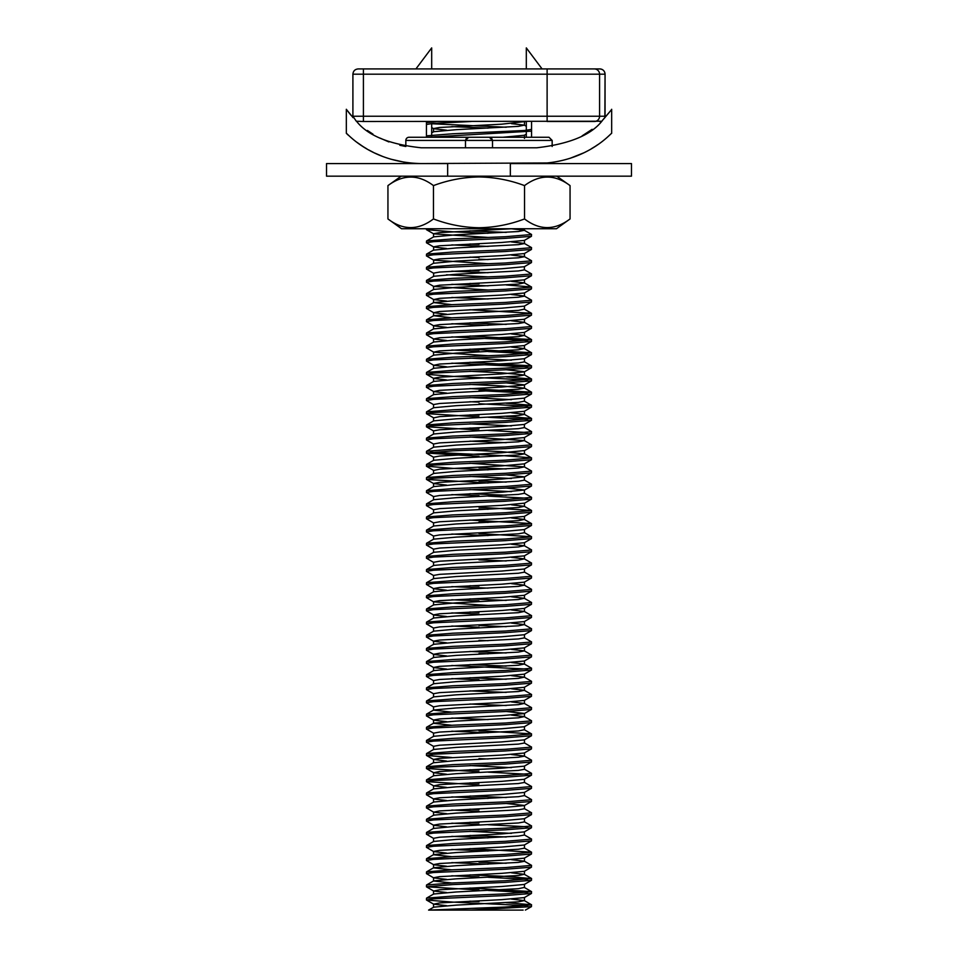 <?xml version="1.0" encoding="UTF-8"?>
<svg xmlns="http://www.w3.org/2000/svg" width="958" height="958" viewBox="0 0 958 958"><rect width="100%" height="100%" fill="white"/><g stroke="black" fill="none" stroke-linecap="round" stroke-linejoin="round"><path stroke-width="1.44" d="M510.339 176.176L631.466 176.176L631.466 163.567L510.339 163.567L510.339 176.176L447.661 176.176L447.661 163.567L326.534 163.567L326.534 176.176L447.661 176.176M431.687 137.269L431.687 136.671M431.687 135.018L431.687 123.522M431.687 68.928L431.687 47.9L415.916 68.928M426.43 121.498L426.43 137.269L530.983 137.269M491.598 138.192L489.37 137.269L492.52 140.431L405.833 140.431A3.149 3.149 0 0 1 408.994 137.269L549.006 137.269L552.167 140.431L552.167 146.502M421.173 163.567C370.554 162.668 346.712 132.515 346.329 133.33C346.724 132.599 370.698 162.68 421.173 163.567L548.227 162.956M466.414 138.192L468.63 137.269L465.48 140.431L465.48 147.783L421.173 147.783C389.116 144.335 367.561 135.485 356.496 121.223L363.417 121.498L363.417 116.241L605.049 116.241A5.257 5.245 -90 0 1 604.833 117.75M353.095 117.678L346.449 109.463M346.868 110.038L347.622 111.056M348.484 112.182L350.903 115.176M380.158 138.144L388.888 141.94M399.785 145.269L405.833 146.502L405.833 140.431M363.357 146.742L361.956 145.832M362.507 146.191L356.819 142.239M348.413 135.294L347.55 134.491M347.455 134.407L346.329 133.33L346.329 109.284M570.01 158.333L583.194 153.076M591.385 148.73L594.87 146.598M595.577 146.143L597.792 144.658M583.901 134.827L590.356 130.611M592.116 129.318L582.105 135.88M531.57 121.498L531.57 137.269M602.917 119.798L603.827 118.828C614.521 106.146 614.246 106.446 602.989 119.726C592.367 134.527 570.321 143.892 536.827 147.783L492.52 147.783L492.52 140.431L491.61 138.203M372.961 134.156L367.417 130.456M363.537 146.861L366.938 148.921M368.638 149.891L373.608 152.502M374.566 152.969L382.505 156.382M390.78 159.184L404.695 162.297M536.827 163.567C587.47 162.668 611.288 132.515 611.671 133.33C611.372 132.527 587.182 162.74 536.827 163.567M465.48 140.431L466.39 138.215M526.313 137.269L526.313 131.965M526.313 130.324L526.313 121.498M526.313 68.928L526.313 47.9L542.084 68.928M599.804 121.498A5.257 5.245 -90 0 0 601.504 121.223L363.417 121.498M605.049 74.185L363.417 74.185L363.417 68.928L358.16 68.928L599.804 68.928A5.257 5.245 -90 0 1 605.049 74.185L605.049 116.241M594.559 68.928L547.114 68.928L547.114 121.498L594.559 121.498M447.661 147.783L510.339 147.783M531.57 904.843L505.285 907.034L428.597 910.1L471.108 910.1L531.462 906.615L531.462 904.723L506.243 902.687M527.463 905.669L452.715 902.101L426.538 900.041L433.471 898.82L505.285 895.538L531.462 893.467L531.462 891.575L469.863 888.03M527.463 892.521L488.137 890.437M426.43 899.909L426.538 898.149L452.715 896.077L505.285 893.886L531.57 891.694M479 890.054L426.43 886.773L452.715 884.581L505.285 882.39L531.462 880.318L531.57 878.558L505.285 876.366L469.863 874.894M527.463 879.372L488.137 877.288M426.43 886.773L426.538 885L452.715 882.941L505.285 880.749L531.57 878.558M446.56 879.372L433.675 877.875L426.43 873.624L433.471 872.534L505.285 869.241L531.462 867.182L531.462 865.29L524.325 861.158L511.44 859.661M488.137 864.152L451.757 862.631M426.43 873.624L426.538 871.864L452.715 869.792L505.285 867.601L531.57 865.409M506.243 863.266L479 862.128M446.56 866.236L433.675 864.739L426.43 860.488L433.471 859.386L505.285 856.105L531.462 854.033L531.462 852.141L469.863 848.608M488.137 851.003L451.757 849.495M426.43 860.488L426.538 858.715L452.715 856.656L505.285 854.464L531.57 852.273M446.56 853.087L433.675 851.59L426.43 847.339L433.471 846.249L505.285 842.956L531.462 840.896L531.462 839.004L524.325 834.873L524.457 831.736M488.137 837.867L451.757 836.346M426.43 847.339L426.538 845.579L452.715 843.507L505.285 841.316L531.57 839.124M506.243 836.981L469.863 835.46M433.675 838.454L426.43 834.202L433.471 833.101L505.285 829.82L531.462 827.748L531.462 825.856L524.325 821.725M527.463 826.802L488.137 824.718M426.43 834.202L426.538 832.43L452.715 830.358L505.285 828.179L531.57 825.988M446.56 826.802L433.675 825.305L426.43 821.054L433.471 819.964L505.285 816.671L531.462 814.611L531.462 812.719L524.325 808.588M426.43 821.054L426.538 819.282L452.715 817.222L505.285 815.03L531.57 812.839M446.56 813.665L433.675 812.168L426.43 807.905L433.471 806.816L505.285 803.534L531.462 801.463L531.462 799.571L524.325 795.439M488.137 798.433L451.757 796.912M426.43 807.905L426.538 806.145L452.715 804.073L505.285 801.882L531.57 799.69M506.243 797.547L469.863 796.026M446.56 800.517L433.675 799.02L426.43 794.769L433.471 793.667L505.285 790.386L531.462 788.326L531.462 786.434L524.325 782.303M426.43 794.769L426.538 792.996L452.715 790.937L505.285 788.745L531.57 786.554M479 784.913L426.43 781.62L433.471 780.53L505.285 777.237L531.462 775.178L531.462 773.286L524.325 769.154M527.463 774.232L488.137 772.148M426.43 781.62L426.538 779.86L452.715 777.788L505.285 775.597L531.57 773.405M479 771.765L426.43 768.484L433.471 767.382L505.285 764.101L531.462 762.029L531.462 760.137L524.325 756.018L511.44 754.521M488.137 758.999L479 758.628M426.43 768.484L426.538 766.711L452.715 764.652L505.285 762.46L531.57 760.269M451.757 757.491L426.538 755.467L433.471 754.245L505.285 750.952L531.462 748.893L531.462 747L524.325 742.869M426.43 755.335L426.538 753.575L452.715 751.503L505.285 749.312L531.57 747.12M433.675 746.45L426.43 742.199L433.471 741.097L505.285 737.816L531.462 735.744L531.462 733.852L479 730.691M488.137 732.714L451.757 731.205M426.43 742.199L426.538 740.426L452.715 738.367L505.285 736.175L531.57 733.984M433.543 736.439L433.543 733.157L426.43 729.05L433.471 727.96L505.285 724.667L531.462 722.607L531.462 720.715L524.325 716.584L511.44 715.087M488.137 719.578L451.757 718.057M426.43 729.05L426.538 727.278L452.715 725.218L505.285 723.027L531.57 720.835M446.56 721.661L433.675 720.165L426.43 715.913L433.471 714.812L505.285 711.531L531.462 709.459L531.462 707.567L524.325 703.435L511.44 701.939M426.43 715.913L426.538 714.141L452.715 712.069L505.285 709.878L531.57 707.699M506.243 705.543L469.863 704.022M433.675 707.016L426.43 702.765L433.471 701.675L505.285 698.382L531.462 696.322L531.462 694.43L524.325 690.299L511.44 688.802M426.43 702.765L426.538 700.993L452.715 698.933L505.285 696.741L531.57 694.55M506.243 692.395L469.863 690.886M433.675 693.879L426.43 689.616L433.471 688.527L505.285 685.245L531.462 683.174L531.462 681.282L524.325 677.15L511.44 675.653M426.43 689.616L426.538 687.856L452.715 685.784L505.285 683.593L531.57 681.401M506.243 679.258L469.863 677.737M433.675 680.731L426.43 676.48L433.471 675.378L505.285 672.097L531.462 670.025L531.462 668.133L524.325 664.014L511.44 662.517M527.463 669.079L451.757 665.487M426.43 676.48L426.538 674.707L452.715 672.648L505.285 670.456L531.57 668.265M506.243 666.109L469.863 664.601M446.56 669.079L433.675 667.582L426.43 663.331L433.471 662.241L505.285 658.948L531.462 656.889L531.462 654.997L524.325 650.865L511.44 649.368M488.137 653.859L479 653.476M426.43 663.331L426.538 661.571L452.715 659.499L505.285 657.308L531.57 655.116M506.243 652.973L469.863 651.452M446.56 655.943L433.675 654.446L426.43 650.195L433.471 649.093L505.285 645.812L531.462 643.74L531.462 641.848L524.325 637.729M488.137 640.71L479 640.339M426.43 650.195L426.538 648.422L452.715 646.363L505.285 644.171L531.57 641.98M446.56 642.794L433.675 641.297L426.43 637.046L433.471 635.956L505.285 632.663L531.462 630.604L531.462 628.711L524.325 624.58L511.44 623.083M426.43 637.046L426.538 635.286L452.715 633.214L505.285 631.023L531.57 628.831M506.243 626.688L479 625.55M433.675 628.161L426.43 623.909L433.471 622.808L505.285 619.527L531.462 617.455L531.462 615.563L524.325 611.444L511.44 609.935M426.43 623.909L426.538 622.137L452.715 620.065L505.285 617.886L531.57 615.695M446.56 616.509L433.675 615.012L426.43 610.761L433.471 609.671L505.285 606.378L531.462 604.318L531.462 602.426L524.325 598.295L511.44 596.798M426.43 610.761L426.538 608.989L452.715 606.929L505.285 604.737L531.57 602.546M506.243 600.403L469.863 598.882M488.137 605.456L433.675 601.875L426.43 597.612L433.471 596.523L505.285 593.241L531.462 591.17L531.462 589.278L524.325 585.146L511.44 583.65M488.137 588.14L451.757 586.619M426.43 597.612L426.538 595.852L452.715 593.78L505.285 591.589L531.57 589.409M446.56 590.224L433.675 588.727L426.43 584.476L433.471 583.374L505.285 580.093L531.462 578.033L531.462 576.141L524.325 572.01M426.43 584.476L426.538 582.704L452.715 580.644L505.285 578.452L531.57 576.261M433.675 575.578L426.43 571.327L433.471 570.238L505.285 566.956L531.462 564.885L531.462 562.993L524.325 558.861L511.44 557.364M426.43 571.327L426.538 569.567L452.715 567.495L505.285 565.304L531.57 563.112M506.243 560.969L479 559.831M433.675 562.442L426.43 558.191L433.471 557.089L505.285 553.808L531.462 551.736L531.462 549.844L524.325 545.725L511.44 544.228M426.43 558.191L426.538 556.418L452.715 554.359L505.285 552.167L531.57 549.976M433.675 549.293L426.43 545.042L433.471 543.952L505.285 540.659L531.462 538.6L531.462 536.708L479 533.546M488.137 535.57L451.757 534.049M426.43 545.042L426.538 543.282L452.715 541.21L505.285 539.019L531.57 536.827M433.675 536.157L426.43 531.906L433.471 530.804L505.285 527.523L531.462 525.451L531.462 523.559L469.863 520.026M488.137 522.421L479 522.05M426.43 531.906L426.538 530.133L452.715 528.074L505.285 525.882L531.57 523.691M433.675 523.008L426.43 518.757L433.471 517.667L505.285 514.374L531.462 512.314L531.462 510.422L479 507.261M488.137 509.285L479 508.902M426.43 518.757L426.538 516.997L452.715 514.925L505.285 512.734L531.57 510.542M433.675 509.872L426.43 505.62L433.471 504.519L505.285 501.238L531.462 499.166L531.462 497.274L524.325 493.142L524.457 490.005L506.243 488.053M527.463 498.22L488.137 496.136M426.43 505.62L426.538 503.848L452.715 501.776L505.285 499.597L531.57 497.406M506.243 495.25L469.863 493.729M433.543 499.86L433.543 496.579L426.43 492.472L433.471 491.382L505.285 488.089L531.462 486.029L531.462 484.137L524.325 480.006L524.457 476.868L506.243 474.905M488.137 483L426.538 479.455L433.471 478.234L505.285 474.952L531.462 472.881L531.462 470.989L524.325 466.857L469.863 463.277M426.43 492.472L426.538 490.7L452.715 488.64L505.285 486.448L531.57 484.257M506.243 482.102L479 480.976M488.137 469.851L452.715 468.378L426.43 466.187L433.471 465.085L505.285 461.804L531.462 459.744L531.462 457.84L505.285 455.78L430.537 452.224M426.43 479.323L426.538 477.563L452.715 475.491L505.285 473.3L531.57 471.108M506.243 468.965L479 467.827M426.43 466.187L426.538 464.414L452.715 462.355L505.285 460.163L531.57 457.972M479 456.331L426.43 453.038L452.715 450.847L505.285 448.655L531.462 446.596L531.57 444.823L524.325 440.572L469.863 436.992M426.43 453.038L426.538 451.278L452.715 449.206L505.285 447.015L531.57 444.823M506.243 442.68L469.863 441.159M433.675 444.153L426.43 439.902L433.471 438.8L505.285 435.519L531.462 433.447L531.462 431.555L524.325 427.436L524.457 424.286M527.463 432.501L488.137 430.417M426.43 439.902L426.538 438.129L452.715 436.07L505.285 433.878L531.57 431.687M479 430.046L426.43 426.753L433.471 425.663L505.285 422.37L531.462 420.311L531.462 418.418L506.243 416.395M527.463 419.364L488.137 417.281M426.43 426.753L426.538 424.993L452.715 422.921L505.285 420.73L531.57 418.538M479 416.898L426.43 413.616L433.471 412.515L505.285 409.234L531.462 407.162L531.462 405.27L506.243 403.246M527.463 406.216L479 403.749M426.43 413.616L426.538 411.844L452.715 409.784L505.285 407.593L531.57 405.402M433.675 404.719L426.43 400.468L433.471 399.378L505.285 396.085L531.462 394.025L531.462 392.133L469.863 388.589M527.463 393.079L479 390.613M426.43 400.468L426.538 398.696L452.715 396.636L505.285 394.445L531.57 392.253M446.56 393.079L433.675 391.582L426.43 387.331L433.471 386.23L505.285 382.949L531.462 380.877L531.462 378.985L506.243 376.961M527.463 379.931L452.715 376.374L426.538 374.303L433.471 373.081L505.285 369.8L531.462 367.74L531.462 365.848L469.863 362.304M426.43 387.331L426.538 385.559L452.715 383.487L505.285 381.296L531.57 379.117M527.463 366.794L451.757 363.19M426.43 374.183L426.538 372.411L452.715 370.351L505.285 368.159L531.57 365.968M446.56 366.794L433.675 365.297L426.43 361.034L433.471 359.945L505.285 356.663L531.462 354.592L531.462 352.7L469.863 349.155M527.463 353.646L488.137 351.562M426.43 361.034L426.538 359.274L452.715 357.202L505.285 355.011L531.57 352.819M488.137 355.729L433.675 352.149L426.43 347.898L433.471 346.796L505.285 343.515L531.462 341.443L531.462 339.551L469.863 336.019M527.463 340.497L451.757 336.905M426.43 347.898L426.538 346.125L452.715 344.066L505.285 341.874L531.57 339.683M446.56 340.497L433.675 339L426.43 334.749L433.471 333.659L505.285 330.366L531.462 328.307L531.462 326.415L524.325 322.283L511.44 320.786M488.137 325.277L451.757 323.756M426.43 334.749L426.538 332.989L452.715 330.917L505.285 328.726L531.57 326.534M506.243 324.391L469.863 322.87M446.56 327.361L433.675 325.864L426.43 321.613L433.471 320.511L505.285 317.23L531.462 315.158L531.462 313.266L469.863 309.733M426.43 321.613L426.538 319.84L452.715 317.781L505.285 315.589L531.57 313.398M446.56 314.212L433.675 312.715L426.43 308.464L433.471 307.374L505.285 304.081L531.462 302.021L531.462 300.129L524.325 295.998L511.44 294.501M488.137 298.992L451.757 297.471M426.43 308.464L426.538 306.704L452.715 304.632L505.285 302.441L531.57 300.249M446.56 301.075L433.675 299.579L426.43 295.327L433.471 294.226L505.285 290.945L531.462 288.873L531.462 286.981L506.243 284.957M488.137 285.843L451.757 284.334M426.43 295.327L426.538 293.555L452.715 291.483L505.285 289.304L531.57 287.113M488.137 290.011L433.675 286.43L426.43 282.179L433.471 281.089L505.285 277.796L531.462 275.736L531.462 273.844L524.325 269.713L524.457 266.575M488.137 272.707L451.757 271.186M426.43 282.179L426.538 280.407L452.715 278.347L505.285 276.155L531.57 273.964M426.538 280.407L433.543 276.431L433.675 273.293L426.43 269.03L433.471 267.941L505.285 264.659L531.462 262.588L531.462 260.696L524.325 256.564L511.44 255.067M488.137 259.558L479 259.175M426.43 269.03L426.538 267.27L452.715 265.198L505.285 263.007L531.57 260.816M488.137 263.725L433.675 260.145L426.43 255.894L433.471 254.792L505.285 251.511L531.462 249.451L531.462 247.559L524.325 243.428L511.44 241.931M488.137 246.422L451.757 244.901M426.43 255.894L426.538 254.121L452.715 252.062L505.285 249.87L531.57 247.679M446.56 248.505L433.675 246.996L426.43 242.745L433.471 241.656L505.285 238.362L531.462 236.303L531.462 234.411L524.325 230.279L511.44 228.782M488.137 233.273L452.715 231.8L426.538 229.728L430.861 228.746M426.43 242.745L426.538 240.985L452.715 238.913L505.285 236.722L531.57 234.53M506.243 232.387L469.863 230.866M427.148 137.269L531.462 131.15M488.137 128.121L451.757 126.612M426.538 135.832L452.715 133.773L524.529 130.48L531.57 129.39M506.243 127.234L431.687 123.75M479 901.562L469.863 901.179M479 876.917L451.757 875.78M479 824.335L451.757 823.209M479 822.694L469.863 822.311M479 811.198L451.757 810.061M479 809.558L469.863 809.175M479 783.273L469.863 782.89M479 770.124L469.863 769.741M479 679.761L451.757 678.623M479 627.191L451.757 626.053M479 614.042L451.757 612.916M479 612.401L469.863 612.018M479 600.906L451.757 599.768M479 586.116L469.863 585.733M479 495.753L451.757 494.627M479 428.394L469.863 428.022M479 415.257L469.863 414.874M479 402.109L469.863 401.725M479 351.179L451.757 350.041M479 283.819L469.863 283.436M479 270.683L469.863 270.3M479 257.534L469.863 257.151M479 244.398L469.863 244.015M426.43 124.456L433.471 123.366L471.108 121.498M426.538 122.696L436.333 121.498M471.108 910.1L523.104 910.1M531.462 906.615L525.379 910.1M428.597 910.1L433.675 907.166L456.271 905.118L518.374 901.825L524.325 900.592L511.44 899.095M426.538 898.149L433.675 894.018L456.271 891.97L518.374 888.689L524.325 887.443L531.462 891.575M451.757 882.977L433.543 881.025L433.543 877.732L439.626 876.642L501.729 873.349L524.325 871.313L531.462 867.182M426.538 885L433.675 880.881L456.271 878.833L518.374 875.54L524.325 874.307L511.44 872.81M451.757 869.84L433.543 867.876L433.543 864.595L439.626 863.493L501.729 860.212L524.325 858.164L531.462 854.033M426.538 871.864L433.675 867.732L456.271 865.685L518.374 862.404L524.457 861.302L524.457 858.021M451.757 856.692L433.543 854.74L433.543 851.446L439.626 850.357L501.729 847.064L524.325 845.016L531.462 840.896M426.538 858.715L433.675 854.584L456.271 852.548L518.374 849.255L524.457 848.165L524.457 844.872M426.538 845.579L433.675 841.447L456.271 839.4L518.374 836.118L524.457 835.017M511.44 833.376L469.863 831.293M531.462 814.611L524.325 818.731L501.729 820.778L439.626 824.072L433.543 825.161L433.543 828.442L456.271 826.251L518.374 822.97L524.457 821.88L524.457 818.587M426.538 819.282L433.675 815.162L456.271 813.114L518.374 809.833L524.457 808.732L524.457 805.45L506.243 803.487M426.538 806.145L433.675 802.014L456.271 799.966L518.374 796.685L524.457 795.583L524.457 792.302M426.538 792.996L433.675 788.877L456.271 786.829L518.374 783.536L524.457 782.447L524.457 779.165L531.462 775.178M426.538 779.86L433.675 775.729L456.271 773.681L518.374 770.4L524.457 769.298L524.457 766.017M511.44 767.657L469.863 765.574M446.56 761.083L433.543 759.443L433.543 762.736L456.271 760.544L518.374 757.251L524.457 756.161L524.457 752.868L531.462 748.893M426.538 753.575L433.675 749.443L456.271 747.396L518.374 744.115L524.457 743.013L524.457 739.732M426.538 740.426L433.675 736.295L456.271 734.259L518.374 730.966L524.325 729.733L531.462 733.852M451.757 725.254L433.543 723.302L433.543 720.021L439.626 718.919L501.729 715.638L524.325 713.59L531.462 709.459M426.538 727.278L433.675 723.158L456.271 721.111L518.374 717.829L524.325 716.584M451.757 712.117L433.543 710.153L433.543 706.872L439.626 705.771L501.729 702.489L524.325 700.442L531.462 696.322M426.538 714.141L433.675 710.01L456.271 707.962L518.374 704.681L524.325 703.435M426.538 700.993L433.675 696.873L456.271 694.825L518.374 691.532L524.325 690.299M426.538 687.856L433.675 683.725L456.271 681.677L518.374 678.396L524.325 677.15M426.538 674.707L433.675 670.588L456.271 668.54L518.374 665.247L524.325 664.014M426.538 661.571L433.675 657.439L456.271 655.392L518.374 652.111L524.325 650.865M426.538 648.422L433.675 644.291L456.271 642.255L518.374 638.962L524.457 637.872L524.457 634.579M426.538 635.286L433.675 631.154L456.271 629.107L518.374 625.825L524.325 624.58M426.538 622.137L433.675 618.006L456.271 615.958L518.374 612.677L524.325 611.444M426.538 608.989L433.675 604.869L456.271 602.822L518.374 599.54L524.325 598.295M426.538 595.852L433.675 591.721L456.271 589.673L518.374 586.392L524.325 585.146M426.538 582.704L433.675 578.584L456.271 576.536L518.374 573.243L524.457 572.154L524.457 568.872M426.538 569.567L433.675 565.436L456.271 563.388L518.374 560.107L524.325 558.861M426.538 556.418L433.675 552.287L456.271 550.251L518.374 546.958L524.325 545.725M426.538 543.282L433.675 539.15L456.271 537.103L518.374 533.822L524.457 532.72L524.457 529.439M426.538 530.133L433.675 526.002L456.271 523.966L518.374 520.673L524.325 519.44L511.44 517.943M426.538 516.997L433.675 512.865L456.271 510.818L518.374 507.536L524.325 506.291L511.44 504.794M426.538 503.848L433.675 499.717L456.271 497.669L518.374 494.388L524.457 493.298M511.44 491.646L469.863 489.562M426.538 490.7L433.675 486.58L456.271 484.532L518.374 481.239L524.457 480.15M511.44 478.509L469.863 476.425M426.538 477.563L433.675 473.432L456.271 471.384L518.374 468.103L524.325 466.857M426.538 464.414L433.675 460.295L456.271 458.247L518.374 454.954L524.457 453.864L501.729 451.673L469.863 450.14M426.538 451.278L433.675 447.147L456.271 445.099L518.374 441.818L524.325 440.572M426.538 438.129L433.675 433.998L456.271 431.962L518.374 428.669L524.457 427.579M511.44 425.939L469.863 423.855M426.538 424.993L433.675 420.861L456.271 418.814L518.374 415.533L524.457 414.431L524.457 411.15M531.462 418.418L524.325 414.287L511.44 412.79M426.538 411.844L433.675 407.713L456.271 405.677L518.374 402.384L524.325 401.151L531.462 405.27M511.44 399.642L469.863 397.558M426.538 398.696L433.675 394.576L456.271 392.529L518.374 389.247L524.457 388.146L501.729 385.954L469.863 384.421M426.538 385.559L433.675 381.428L456.271 379.38L518.374 376.099L524.457 375.009L501.729 372.818L469.863 371.273M426.538 372.411L433.675 368.291L456.271 366.243L518.374 362.95L524.457 361.861L524.457 358.579M511.44 360.22L469.863 358.136M426.538 359.274L433.675 355.143L456.271 353.095L518.374 349.814L524.325 348.568L511.44 347.071M426.538 346.125L433.675 342.006L456.271 339.958L518.374 336.665L524.325 335.432L511.44 333.935M426.538 332.989L433.675 328.857L456.271 326.81L518.374 323.529L524.457 322.427L524.457 319.146M451.757 317.816L433.675 315.709L456.271 313.673L518.374 310.38L524.325 309.147L531.462 313.266M451.757 304.668L433.675 302.572L456.271 300.525L518.374 297.243L524.457 296.142L524.457 292.861M426.538 293.555L433.675 289.424L456.271 287.376L518.374 284.095L524.325 282.849L511.44 281.353M433.675 276.287L456.271 274.239L518.374 270.958L524.457 269.857M433.675 260.145L433.543 263.282L456.271 261.091L518.374 257.81L524.457 256.708L524.457 253.427M433.675 246.996L433.543 250.146L456.271 247.954L518.374 244.661L524.457 243.572L524.457 240.29M426.538 240.985L433.675 236.854L456.271 234.806L518.374 231.525L524.325 230.279M431.687 132.851L433.675 131.713L456.271 129.665L518.374 126.372L524.325 125.139L511.44 123.642M446.56 905.669L433.675 904.172L439.626 902.927L501.729 899.646L524.325 897.598L531.462 893.467M446.56 892.521L433.675 891.024L439.626 889.778L501.729 886.497L524.325 884.45L531.462 880.318M433.543 841.591L433.543 838.31L439.626 837.208L501.729 833.927L524.325 831.879L531.462 827.748M433.675 812.168L439.626 810.923L501.729 807.642L524.325 805.594L531.462 801.463M433.543 802.157L433.543 798.876L439.626 797.775L501.729 794.493L524.325 792.446L531.462 788.326M446.56 787.38L433.675 785.871L439.626 784.638L501.729 781.345L524.325 779.309M446.56 774.232L433.675 772.735L439.626 771.489L501.729 768.208L524.325 766.16L531.462 762.029M433.543 759.443L439.626 758.353L501.729 755.06L524.325 753.024M433.543 749.587L433.543 746.306L439.626 745.204L501.729 741.923L524.325 739.875L531.462 735.744M433.543 733.157L439.626 732.068L501.729 728.775L524.325 726.727L531.462 722.607M524.457 716.728L524.457 713.447L506.243 711.483M433.543 697.017L433.543 693.724L439.626 692.634L501.729 689.353L524.325 687.305L531.462 683.174M433.543 683.868L433.543 680.587L439.626 679.485L501.729 676.204L524.325 674.157L531.462 670.025M433.543 670.732L433.543 667.439L439.626 666.349L501.729 663.056L524.325 661.02L531.462 656.889M433.543 657.583L433.543 654.302L439.626 653.2L501.729 649.919L524.325 647.871L531.462 643.74M433.543 644.447L433.543 641.153L439.626 640.064L501.729 636.771L524.325 634.735L531.462 630.604M433.543 631.298L433.543 628.017L439.626 626.915L501.729 623.634L524.325 621.586L531.462 617.455M433.543 618.15L433.543 614.868L439.626 613.779L501.729 610.486L524.325 608.438L531.462 604.318M433.543 605.013L433.543 601.72L439.626 600.63L501.729 597.349L524.325 595.301L531.462 591.17M433.543 591.864L433.543 588.583L439.626 587.482L501.729 584.2L524.325 582.153L531.462 578.033M433.543 578.728L433.543 575.435L439.626 574.345L501.729 571.052L524.325 569.016L531.462 564.885M433.543 565.579L433.543 562.298L439.626 561.196L501.729 557.915L524.325 555.868L531.462 551.736M433.543 552.443L433.543 549.15L439.626 548.06L501.729 544.767L524.325 542.731L531.462 538.6M433.543 539.294L433.543 536.013L439.626 534.911L501.729 531.63L524.325 529.582L531.462 525.451M433.543 526.146L433.543 522.864L439.626 521.775L501.729 518.482L524.325 516.434L531.462 512.314M433.543 513.009L433.543 509.728L439.626 508.626L501.729 505.345L524.457 503.154L524.457 506.435M433.543 496.579L439.626 495.49L501.729 492.196L524.457 490.005M446.56 485.083L433.675 483.586L426.538 479.455M433.543 486.724L433.543 483.431L439.626 482.341L501.729 479.06L524.457 476.868M426.538 466.306L433.675 470.438L439.626 469.192L501.729 465.911L524.325 463.864L531.462 459.744M433.543 460.439L433.543 457.146L439.626 456.056L501.729 452.763L524.457 450.583L524.457 453.864M433.543 447.29L433.543 444.009L439.626 442.907L501.729 439.626L524.325 437.578L531.462 433.447M433.543 434.154L433.543 430.861L439.626 429.771L501.729 426.478L524.325 424.442L531.462 420.311M426.538 413.736L433.675 417.868L439.626 416.622L501.729 413.341L524.325 411.293L531.462 407.162M433.543 407.857L433.543 404.575L439.626 403.486L501.729 400.193L524.325 398.145L531.462 394.025M433.675 391.582L439.626 390.337L501.729 387.056L524.325 385.008L531.462 380.877M524.457 388.146L524.457 384.865L506.243 382.901M446.56 379.931L433.675 378.434L426.538 374.303M433.543 381.571L433.543 378.29L439.626 377.189L501.729 373.907L524.325 371.86L531.462 367.74M524.457 375.009L524.457 371.716L506.243 369.764M433.675 365.297L439.626 364.052L501.729 360.771L524.325 358.723L531.462 354.592M433.675 352.149L439.626 350.903L501.729 347.622L524.325 345.575L531.462 341.443M433.675 339L439.626 337.767L501.729 334.474L524.325 332.438L531.462 328.307M433.543 329.001L433.543 325.72L439.626 324.618L501.729 321.337L524.325 319.289L531.462 315.158M433.675 312.715L439.626 311.482L501.729 308.189L524.325 306.141L531.462 302.021M433.675 299.579L439.626 298.333L501.729 295.052L524.325 293.004L531.462 288.873M433.675 286.43L439.626 285.197L501.729 281.903L524.325 279.856L531.462 275.736M488.137 276.874L446.56 274.79M433.543 273.138L439.626 272.048L501.729 268.767L524.325 266.719L531.462 262.588M433.543 260.001L439.626 258.899L501.729 255.618L524.325 253.571L531.462 249.451M433.543 246.853L439.626 245.763L501.729 242.47L524.325 240.434L531.462 236.303M488.137 237.44L433.675 233.86L426.538 229.728M433.543 236.997L433.543 233.716L439.626 232.614L511.919 228.746M502.842 137.269L524.325 135.282L526.313 134.132M446.56 130.204L433.675 128.707L431.687 127.558M433.543 131.857L433.543 128.564L439.626 127.474L501.729 124.181L525.439 121.498M524.529 185.601C509.848 180.092 494.663 177.206 479 176.943C463.349 177.206 448.176 180.092 433.471 185.601C418.371 174.248 403.198 174.248 387.942 185.601L387.942 218.939C403.031 230.471 418.203 230.471 433.471 218.939C448.152 224.531 463.325 227.465 479 227.741C494.675 227.465 509.86 224.531 524.529 218.939C539.617 230.471 554.79 230.471 570.058 218.939L570.058 185.601C554.969 174.248 539.785 174.248 524.529 185.601L524.529 218.939M544.767 177.05L547.293 176.943M387.942 218.939L401.546 228.746L556.454 228.746L570.058 218.939M408.18 177.05L410.707 176.943M433.471 218.939L433.471 185.601M552.167 140.431L492.52 140.431M594.331 121.498A5.257 5.245 -90 0 0 599.576 116.241L599.576 74.185A5.257 5.245 -90 0 0 594.331 68.928M352.951 116.241L363.417 116.241L363.417 74.185L352.903 74.185L352.903 116.241L356.232 121.139M611.671 133.33L611.671 109.284M599.816 68.928C603.013 69.239 604.761 70.988 605.073 74.185L604.869 117.714M352.903 74.185C353.215 70.988 354.963 69.239 358.16 68.928M426.43 229.609L426.43 228.746M531.462 904.723L524.325 900.592M531.462 878.426L524.325 874.307M531.462 852.141L524.325 848.022M426.538 832.43L433.675 828.299M426.538 766.711L433.675 762.58M531.462 536.708L524.325 532.576M531.462 523.559L524.325 519.44M531.462 510.422L524.325 506.291M531.462 457.84L524.325 453.721M531.462 392.133L524.325 388.002M531.462 378.985L524.325 374.853M531.462 365.848L524.325 361.717M531.462 352.7L524.325 348.568M531.462 339.551L524.325 335.432M426.538 319.84L433.675 315.709M426.538 306.704L433.675 302.572M531.462 286.981L524.325 282.849M426.538 267.27L433.675 263.139M426.538 254.121L433.675 250.002M526.313 126.288L524.457 125.211M433.543 907.31L433.543 904.017M524.457 900.736L524.457 897.454M433.543 894.161L433.543 890.88M524.457 887.587L524.457 884.306M524.457 874.45L524.457 871.157M433.543 815.306L433.543 812.013M433.543 789.021L433.543 785.728M433.543 775.872L433.543 772.591M524.457 729.876L524.457 726.583M524.457 703.591L524.457 700.298M524.457 690.443L524.457 687.161M524.457 677.294L524.457 674.013M524.457 664.157L524.457 660.864M524.457 651.009L524.457 647.728M524.457 624.724L524.457 621.443M524.457 611.587L524.457 608.294M524.457 598.439L524.457 595.158M524.457 585.302L524.457 582.009M524.457 559.005L524.457 555.724M524.457 545.868L524.457 542.575M524.457 519.583L524.457 516.29M433.543 473.575L433.543 470.294M524.457 467.001L524.457 463.72M524.457 440.716L524.457 437.435M433.543 421.005L433.543 417.724M524.457 401.294L524.457 398.001M433.543 394.72L433.543 391.427M433.543 368.435L433.543 365.142M433.543 355.286L433.543 352.005M524.457 348.712L524.457 345.431M433.543 342.15L433.543 338.857M524.457 335.575L524.457 332.282M433.543 315.865L433.543 312.571M524.457 309.29L524.457 305.997M433.543 302.716L433.543 299.435M433.543 289.567L433.543 286.286M524.457 283.005L524.457 279.712M524.457 230.423L524.457 228.746M524.457 138.419L524.457 135.138M524.457 125.282L524.457 121.989M433.675 904.172L426.538 900.041M433.675 891.024L426.538 886.892M433.675 785.871L426.538 781.752M433.675 772.735L426.538 768.603M433.675 759.586L426.538 755.467M524.325 503.297L531.462 499.166M524.325 490.149L531.462 486.029M524.325 477.012L531.462 472.881M433.675 457.289L426.538 453.17M524.325 450.727L531.462 446.596M433.675 431.004L426.538 426.885M556.79 176.176L570.058 185.601M401.21 176.176L387.942 185.601"/></g></svg>

